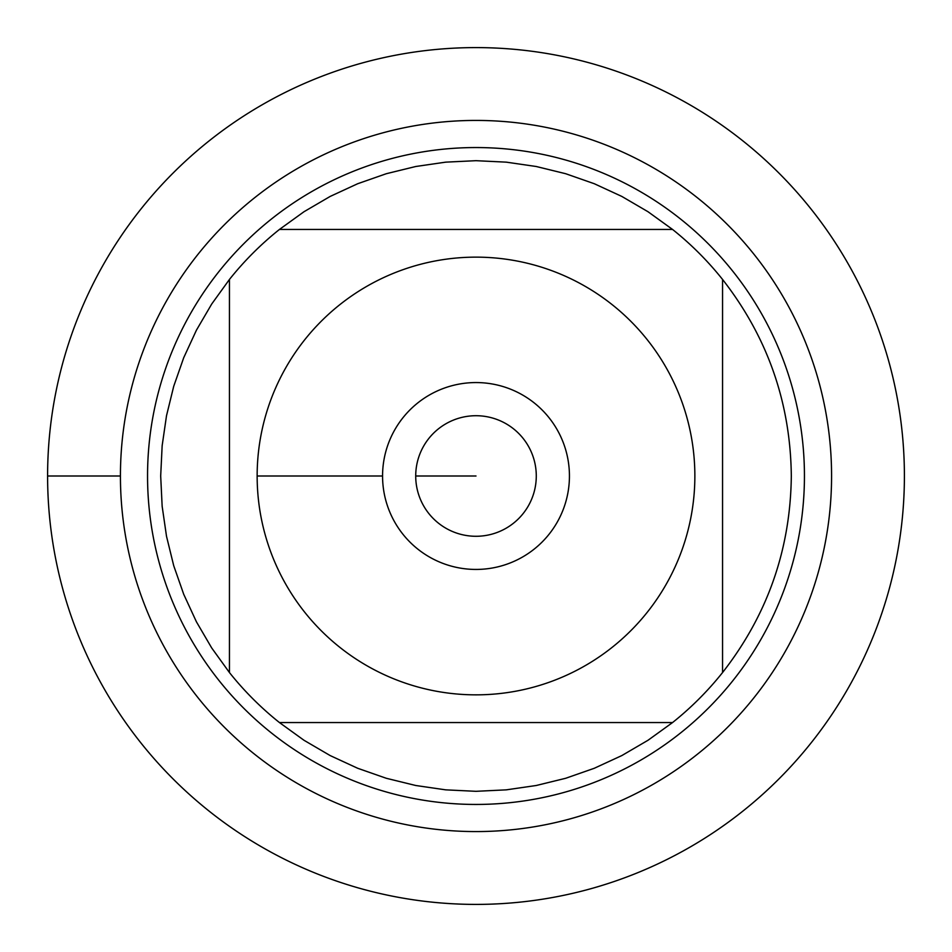 <?xml version="1.0" encoding="UTF-8"?>
<svg xmlns="http://www.w3.org/2000/svg" width="952" height="952" viewBox="0 0 952 952"><rect width="100%" height="100%" fill="white"/><g stroke="black" fill="none" stroke-linecap="round" stroke-linejoin="round"><path stroke-width="1.43" d="M47.6 476A428.4 428.4 0 0 1 690.2 104.994A428.4 428.4 0 0 1 690.2 847.006A428.4 428.4 0 0 1 47.6 476L120.428 476A355.572 355.572 0 0 1 653.786 168.064A355.572 355.572 0 0 1 653.786 783.936A355.572 355.572 0 0 1 120.428 476M147.548 476A328.452 328.452 0 0 1 640.22 191.554A328.452 328.452 0 0 1 640.22 760.446A328.452 328.452 0 0 1 147.548 476M382.561 476A93.439 93.439 0 0 1 522.719 395.08A93.439 93.439 0 0 1 522.719 556.92A93.439 93.439 0 0 1 382.561 476L257.135 476L382.561 476M694.865 476A218.865 218.865 0 0 0 403.731 269.416A218.865 218.865 0 0 0 304.866 612.422A218.865 218.865 0 0 0 694.865 476M672.552 229.444L647.979 211.713L621.811 196.421L594.298 183.724L565.69 173.716L536.262 166.505L506.274 162.149L476 160.686L445.726 162.149L415.738 166.505L386.31 173.716L357.702 183.724L330.189 196.421L304.021 211.713L279.448 229.444A315.314 315.314 0 0 0 229.444 279.448L211.713 304.021L196.421 330.189L183.724 357.702L173.716 386.31L166.505 415.738L162.149 445.726L160.686 476L162.149 506.274L166.505 536.262L173.716 565.69L183.724 594.298L196.421 621.811L211.713 647.979L229.444 672.552A315.314 315.314 0 0 0 279.448 722.556L304.021 740.287L330.189 755.579L357.702 768.276L386.31 778.284L415.738 785.495L445.726 789.851L476 791.314L506.274 789.851L536.262 785.495L565.69 778.284L594.298 768.276L621.811 755.579L647.979 740.287L672.552 722.556A315.314 315.314 0 0 0 722.556 672.552L722.556 279.448A315.314 315.314 0 0 0 672.552 229.444L279.448 229.444A315.314 315.314 0 0 0 229.444 279.448L229.444 672.552A315.314 315.314 0 0 0 279.448 722.556L672.552 722.556A315.314 315.314 0 0 0 722.556 672.552C767.609 614.778 790.517 549.256 791.314 476C790.517 402.744 767.609 337.222 722.556 279.448A315.314 315.314 0 0 0 672.552 229.444M415.715 476A60.285 60.285 0 0 0 506.143 528.205A60.285 60.285 0 0 0 506.143 423.795A60.285 60.285 0 0 0 415.715 476L476 476L415.715 476M904.4 476A428.4 428.4 0 0 1 261.8 847.006A428.4 428.4 0 0 1 261.8 104.994A428.4 428.4 0 0 1 904.4 476"/></g></svg>
